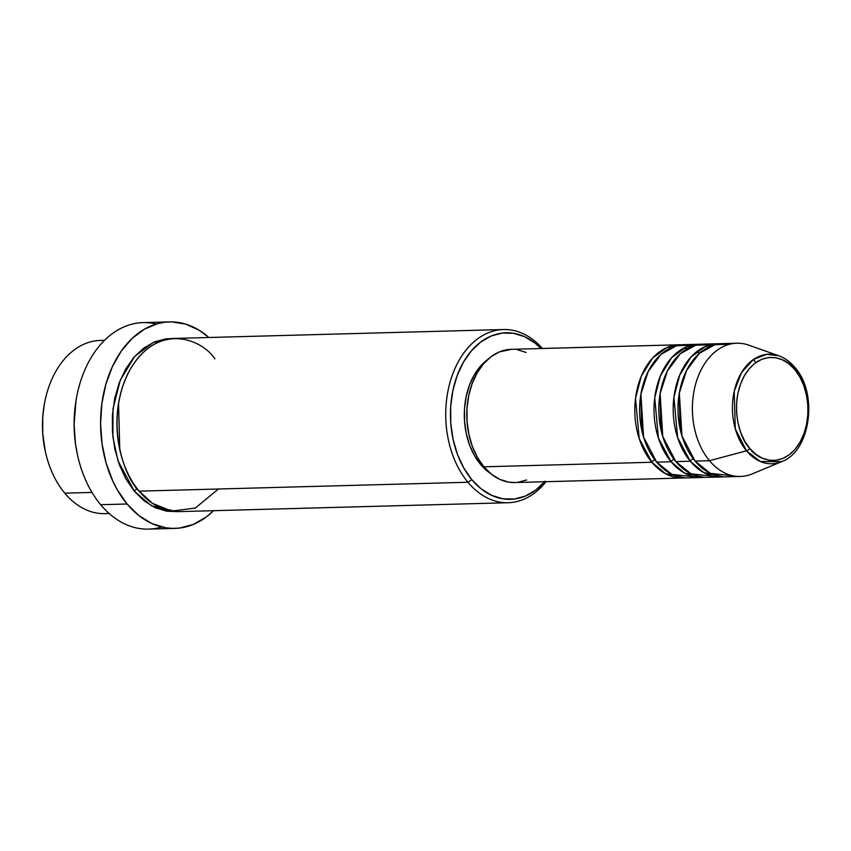 <?xml version="1.0" encoding="UTF-8"?>
<svg xmlns="http://www.w3.org/2000/svg" width="851" height="851" viewBox="0 0 851 851"><rect width="100%" height="100%" fill="white"/><g stroke="black" fill="none" stroke-linecap="round" stroke-linejoin="round"><path stroke-width="1.28" d="M749.667 448.307C740.636 440.148 728.126 405.225 744.434 375.621C761.507 346.931 787.547 358.228 794.77 369.547A3.33 1.808 -39.8 0 0 794.94 367.494A3.33 1.808 140.2 0 1 794.77 369.547L799.759 376.802L803.684 385.29L806.397 394.694L807.812 404.64L807.844 414.745L806.514 424.628L803.865 433.914L799.993 442.233L795.068 449.275L789.249 454.764L782.792 458.498L775.921 460.317L768.9 460.168L762.017 458.051L755.518 454.04L749.667 448.307L744.678 441.052L740.753 432.563L738.03 423.16L736.626 413.224L736.594 403.108L737.923 393.226L740.572 383.939L744.434 375.621L749.369 368.579L755.177 363.09L761.645 359.356L768.517 357.537L775.538 357.686L782.42 359.803L788.92 363.813L794.77 369.547C803.801 377.716 816.311 412.639 799.993 442.233C782.931 470.922 756.89 459.625 749.667 448.307A3.33 1.808 140.2 0 1 746.476 450.807A3.33 1.808 -39.8 0 0 749.667 448.307M778.803 355.782L766.751 354.346L753.401 359.505L741.551 372.525L734.2 391.375L735.296 428.851L746.476 450.807A54.804 37.997 -91.5 0 1 736.243 384.056A54.804 37.997 -91.5 0 1 778.803 355.782A54.804 37.997 -91.5 0 1 794.398 367.143A3.33 1.808 140.2 0 1 794.94 367.494C790.239 361.877 784.867 357.973 778.803 355.782L748.784 345.155A66.633 46.209 88.5 0 0 697.033 379.535A66.633 46.209 88.5 0 0 709.489 460.699L746.476 450.807L709.489 460.699A66.633 46.209 -91.5 0 1 694.756 387.513A66.633 46.209 -91.5 0 1 736.817 343.219L722.414 343.613A66.633 46.209 88.5 0 0 680.364 387.896A66.633 46.209 88.5 0 0 695.086 461.093L710.277 473.326L733.2 475.826M685.215 477.847L665.301 473.581L651.887 462.263A3.33 1.808 140.2 0 1 654.855 459.817A3.33 1.808 -39.8 0 0 651.887 462.263A66.633 46.209 -91.5 0 1 637.165 389.067A66.633 46.209 -91.5 0 1 679.215 344.783A66.633 46.209 -91.5 0 1 681.619 344.804L666.993 347.516L652.547 358.08L641.314 376.131L635.516 398.332L639.218 438.605L651.887 462.263L483.889 466.805L651.887 462.263A66.633 46.209 -91.5 0 0 682.821 478.007A66.633 46.209 -91.5 0 0 685.215 477.847M702.022 477.485A66.633 46.209 -91.5 0 1 671.088 461.742L656.685 462.136A66.633 46.209 88.5 0 0 687.619 477.879L702.022 477.485A66.633 46.209 -91.5 0 0 704.415 477.337L684.502 473.06L671.088 461.742L656.685 462.136L643.558 437.02L640.92 394.141L648.196 371.462L661.036 354.314L676.471 345.751L691.235 345.272A66.633 46.209 88.5 0 0 684.023 344.644A66.633 46.209 88.5 0 0 641.962 388.939A66.633 46.209 88.5 0 0 656.685 462.136L671.875 474.369L694.799 476.868M671.088 461.742A3.33 1.808 140.2 0 1 674.056 459.306A3.33 1.808 -39.8 0 0 671.088 461.742A66.633 46.209 -91.5 0 1 656.366 388.545A66.633 46.209 -91.5 0 1 698.416 344.261A66.633 46.209 -91.5 0 1 700.82 344.283L686.193 346.995L671.747 357.569L660.514 375.621L654.717 397.811L658.419 438.084L671.088 461.742M721.222 476.964A66.633 46.209 -91.5 0 1 690.289 461.221L675.885 461.614A66.633 46.209 88.5 0 0 706.819 477.358L721.222 476.964A66.633 46.209 -91.5 0 0 723.616 476.815L703.703 472.539L690.289 461.221L675.885 461.614L662.759 436.499L660.11 393.619L667.397 370.94L680.226 353.793L695.671 345.24L710.436 344.751A66.633 46.209 88.5 0 0 703.213 344.134A66.633 46.209 88.5 0 0 661.163 388.418A66.633 46.209 88.5 0 0 675.885 461.614L691.076 473.847L714 476.347M690.289 461.221A3.33 1.808 140.2 0 1 693.257 458.785A3.33 1.808 -39.8 0 0 690.289 461.221A66.633 46.209 -91.5 0 1 675.556 388.035A66.633 46.209 -91.5 0 1 717.616 343.74A66.633 46.209 -91.5 0 1 720.02 343.761L705.394 346.474L690.948 357.048L679.704 375.1L673.918 397.289L677.619 437.574L690.289 461.221M755.858 362.59L753.454 359.473M104.503 340.315L100.29 340.432A86.632 60.07 88.5 0 0 45.614 398.002A86.632 60.07 88.5 0 0 64.761 493.154A86.632 60.07 -91.5 0 1 45.486 452.136A86.632 60.07 -91.5 0 1 44.209 405.044A86.632 60.07 -91.5 0 1 104.301 340.517M44.209 405.044L44.061 405.948A83.302 57.762 88.5 0 0 45.284 451.232L45.486 452.136M503.484 329.528L174.689 338.421A86.632 60.07 88.5 0 0 120.012 395.992A86.632 60.07 88.5 0 0 139.16 491.144L467.954 482.262A86.632 60.07 -91.5 0 1 448.807 387.109A86.632 60.07 -91.5 0 1 503.484 329.528A86.632 60.07 -91.5 0 1 542.395 348.474A86.632 60.07 88.5 0 0 458.646 361.111A86.632 60.07 88.5 0 0 467.954 482.262L471.805 479.645A83.302 57.762 -91.5 0 1 461.987 364.781A83.302 57.762 -91.5 0 1 541.066 348.516L535.183 343.208L524.695 336.741L513.578 333.315L502.25 333.071L491.155 336.017L480.709 342.038L471.326 350.91L463.359 362.281L457.115 375.716L452.838 390.705L450.69 406.672L450.753 423L453.019 439.052L457.412 454.232L463.752 467.933L471.805 479.645L481.262 488.921L491.75 495.388L502.867 498.814L514.195 499.058L525.29 496.112L535.736 490.091L545.119 481.219M161.775 526.982A103.29 71.622 -91.5 0 1 100.673 504.707A103.29 71.622 -91.5 0 1 77.696 455.796A103.29 71.622 -91.5 0 1 76.175 399.651A103.29 71.622 -91.5 0 1 156.286 324.018A103.29 71.622 88.5 0 0 143.042 322.603A103.29 71.622 88.5 0 0 77.856 391.258A103.29 71.622 88.5 0 0 100.673 504.707L127.076 503.994A103.29 71.622 -91.5 0 1 104.248 390.545A103.29 71.622 -91.5 0 1 169.445 321.891A103.29 71.622 -91.5 0 1 208.878 337.496L199.294 330.337L185.826 324.167L171.849 321.891L164.828 322.231L157.871 323.571L144.457 329.156L132.107 338.443L121.299 351.048L112.438 366.504L105.886 384.216L101.886 403.502L100.578 423.617L102.035 443.786L106.184 463.242L112.875 481.24L117.087 489.463L127.076 503.994L100.673 504.707A103.29 71.622 88.5 0 0 148.627 529.109L175.019 528.397A103.29 71.622 -91.5 0 1 127.076 503.994L138.798 515.493L151.797 523.514L165.594 527.758L172.615 528.407L179.635 528.056L193.4 524.407L206.346 516.94L213.558 510.696A103.29 71.622 -91.5 0 1 175.019 528.397M76.175 399.651L76.026 400.555A99.961 69.314 88.5 0 0 77.494 454.902L77.696 455.796M544.672 481.74A83.302 57.762 -91.5 0 1 471.805 479.645L467.954 482.262A86.632 60.07 88.5 0 0 545.991 481.709A86.632 60.07 -91.5 0 1 508.164 502.728A86.632 60.07 -91.5 0 1 467.954 482.262L139.16 491.144L152.606 503.42L171.668 511.111L195.294 508.047L218.42 489.006M176.965 511.611L151.531 505.845L134.362 491.272A3.33 1.808 140.2 0 1 137.309 488.846A3.33 1.808 -39.8 0 0 134.362 491.272L125.98 479.092L119.385 464.837L114.821 449.051L112.46 432.351L112.396 415.373L114.63 398.779L119.087 383.184L125.576 369.206L133.862 357.388L143.617 348.165L154.478 341.9L166.019 338.836L172.296 338.549L153.318 342.4L134.703 356.42L120.331 379.982L113.002 408.757L112.885 436.999L117.959 460.731L134.362 491.272L144.191 500.92L155.095 507.643L166.658 511.206L176.976 511.611M679.215 344.783L511.228 349.325A66.633 46.209 88.5 0 0 469.167 393.609A66.633 46.209 88.5 0 0 483.889 466.805L477.443 457.434L472.369 446.467L468.858 434.329L467.05 421.479L466.997 408.416L468.72 395.651L472.135 383.663L477.134 372.908L483.506 363.813L491.016 356.718L499.367 351.899L511.43 349.314M480.549 464.391L481.953 464.348L480.549 464.391L474.422 455.487L469.603 445.073L466.274 433.531L464.54 421.33L464.497 408.927L466.135 396.789L469.38 385.397L474.124 375.185L480.187 366.547L487.41 359.728A63.304 43.901 88.5 0 0 480.549 464.391A63.304 43.901 88.5 0 0 490.484 473.443L480.549 464.391M108.971 513.323A86.632 60.07 -91.5 0 1 64.761 493.154L91.993 492.421L64.761 493.154A86.632 60.07 88.5 0 0 104.971 513.621L109.183 513.515M722.414 343.613A66.633 46.209 88.5 0 1 729.637 344.23L714.872 344.719L699.426 353.282L686.597 370.419L679.311 393.098L681.959 435.978L695.086 461.093L709.489 460.699L695.086 461.093A66.633 46.209 88.5 0 0 726.02 476.837L740.423 476.454A66.633 46.209 -91.5 0 1 709.489 460.699A66.633 46.209 88.5 0 0 752.273 473.879L781.665 461.636A54.804 37.997 -91.5 0 1 746.476 450.807L760.443 461.529L781.665 461.636C810.748 451.307 818.332 393.247 794.93 367.483M45.305 451.349L42.763 434.021L42.699 417.703L44.103 405.661M77.505 454.955L75.494 443.967L74.09 424.436L76.037 400.438M214.899 358.888C202.783 339.868 159.041 320.901 130.373 369.079C102.982 418.788 123.991 477.443 139.16 491.144A86.632 60.07 88.5 0 0 179.37 511.611L508.164 502.728M517.302 349.729L526.205 352.474M526.684 479.975L517.802 482.326M515.015 482.538L508.738 482.134L499.845 479.4L491.452 474.22L483.889 466.805A66.633 46.209 88.5 0 0 514.823 482.549L682.821 478.007M118.534 403.491L119.778 449.668L118.534 403.491M680.162 429.085L679.204 393.779L680.162 429.085M660.004 394.29L660.961 429.606M641.76 430.117L640.803 394.811L641.76 430.117M684.023 344.644L698.416 344.261M143.042 322.603L169.445 321.891M703.213 344.134L717.616 343.74M699.49 353.218L696.746 351.644M687.661 348.506L683.906 348.07"/></g></svg>
